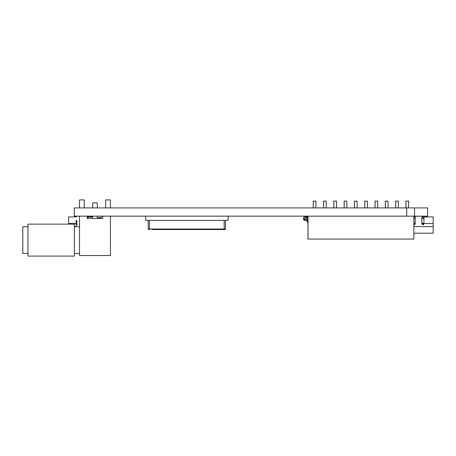 <?xml version="1.0" encoding="UTF-8"?>
<svg xmlns="http://www.w3.org/2000/svg" width="456" height="456" viewBox="0 0 456 456"><rect width="100%" height="100%" fill="white"/><g stroke="black" fill="none" stroke-linecap="round" stroke-linejoin="round"><path stroke-width="0.68" d="M74.299 207.907L74.299 216.15L406.684 216.15L406.684 207.907L74.299 207.907M414.532 216.15L427.62 216.15L427.62 207.907L414.532 207.907L414.532 216.15L406.684 216.15M414.532 207.907L406.684 207.907M88.168 216.161L87.256 216.161L88.168 216.161M91.246 216.15L91.246 216.925M315.911 207.907L315.911 201.102L313.243 201.102L313.243 207.907M408.599 207.907L408.599 201.102L405.931 201.102L405.931 207.907M398.299 207.907L398.299 201.102L395.631 201.102L395.631 207.907M388.005 207.907L388.005 201.102L385.337 201.102L385.337 207.907M377.705 207.907L377.705 201.102L375.037 201.102L375.037 207.907M367.405 207.907L367.405 201.102L364.737 201.102L364.737 207.907M357.105 207.907L357.105 201.102L354.437 201.102L354.437 207.907M346.805 207.907L346.805 201.102L344.143 201.102L344.143 207.907M336.511 207.907L336.511 201.102L333.843 201.102L333.843 207.907M326.211 207.907L326.211 201.102L323.543 201.102L323.543 207.907M413.877 216.15L413.877 239.052L307.965 239.052L307.965 216.15M92.688 217.079L87.94 217.079L87.94 218.418M76.089 226.712L76.089 220.322A0.462 0.462 0 0 0 76.551 220.79A0.564 0.564 0 0 1 77.121 221.354A0.564 0.564 0 0 1 76.551 221.918L76.551 223.622A0.564 0.564 0 0 1 77.121 224.187A0.564 0.564 0 0 1 76.551 224.757A0.462 0.462 0 0 0 76.089 225.218L76.089 226.712M98.502 217.694A1.545 1.545 0 0 0 97.276 218.299A1.545 1.545 0 0 1 98.502 217.694A1.545 1.545 0 0 0 97.276 218.299A1.545 1.545 0 0 1 98.502 217.694A1.545 1.545 0 0 0 97.276 218.299A1.545 1.545 0 0 1 98.502 217.694L101.078 217.694L101.078 216.15M76.864 216.15L76.089 216.925L68.565 216.925L68.565 224.135M87.256 216.235L87.94 217.079M22.8 253.502L22.8 226.712L22.806 253.502L27.953 253.502L22.806 253.502M27.953 226.712L22.806 226.712L27.953 226.712L27.953 224.135L74.374 224.135L74.374 255.879M74.374 256.078L27.953 256.078L27.953 253.502M92.688 202.806L92.688 207.907L92.688 202.806L97.276 202.806L97.276 207.907M79.526 199.922L79.521 207.907L79.526 199.922L84.263 199.922L84.263 207.907M110.437 216.15L110.437 255.565L79.521 255.565L79.521 253.502L74.374 253.502M74.374 226.712L79.526 226.712L79.521 216.15L79.526 255.565M105.695 199.922L105.695 207.907L105.695 199.922L110.437 199.922L110.437 207.907M92.688 218.418L92.688 216.15L92.688 218.418L87.256 218.418L102.708 218.418L102.708 216.15L102.708 218.418L97.276 218.418L97.276 216.15M307.965 222.351L307.538 222.351L307.965 222.351M307.965 217.449L305.697 217.449L305.697 218.333L307.965 218.333M305.697 217.449L305.697 217.13L307.965 217.13M305.697 216.15L305.697 217.13M305.697 216.822L307.965 216.822M307.965 220.294L304.408 220.294A0.775 0.775 0 0 1 303.639 219.518L303.639 217.404L304.408 217.404L303.639 217.404M305.697 216.378L304.408 216.378L304.408 220.294M304.408 219.518L307.965 219.518M99.949 218.418A1.032 1.032 0 0 0 100.628 217.694M88.658 217.079L87.626 216.925M92.688 216.925L87.974 216.925M98.599 218.418L98.599 217.694M145.618 216.15L145.618 220.373L228.046 220.373L228.046 216.15M154.635 229.545L224.956 229.545A0.513 0.513 0 0 0 225.475 229.032L225.475 220.373L225.475 229.032L224.187 229.032L224.187 220.373M152.059 229.545L224.956 229.545A0.513 0.513 0 0 0 225.475 229.032M148.707 229.545A0.513 0.513 0 0 1 148.194 229.032L148.194 220.373M313.295 201.102L313.295 207.907M405.982 201.102L405.982 207.907M395.683 201.102L395.683 207.907M385.383 201.102L385.383 207.907M375.088 201.102L375.088 207.907M364.789 201.102L364.789 207.907M354.489 201.102L354.489 207.907M344.189 201.102L344.189 207.907M333.895 201.102L333.895 207.907M323.595 201.102L323.595 207.907M308.017 239.052L308.017 216.15M27.953 256.078L27.953 224.135M87.256 216.15L87.256 218.418M421.868 223.52L423.926 223.622A1.032 1.032 0 0 1 422.894 224.648A1.032 1.032 0 0 1 421.868 223.622L421.868 216.15L421.868 216.925L433.2 216.925L433.2 233.204L413.877 233.204M416.197 216.15A1.032 1.032 0 0 0 415.171 217.181L415.171 223.622A1.032 1.032 0 0 1 413.877 224.62M417.177 216.304A0.513 0.513 0 0 0 417.935 216.15A0.513 0.513 0 0 1 417.177 216.304A0.775 0.775 0 0 0 416.716 216.15M413.877 218.47L415.171 218.47L415.171 216.925L413.877 216.925M423.926 218.47L421.868 218.47L421.868 223.258L423.926 223.258M433.2 223.52L423.926 223.52L423.926 216.925L433.2 216.925M415.171 223.258L414.344 223.258M413.877 222.283L414.344 223.52L415.171 223.52M423.841 224.033L421.954 224.033M413.877 223.52L414.344 223.52L414.344 224.631M415.08 224.033L414.344 224.033M307.965 221.924L307.03 221.924L307.538 222.351M303.639 218.954L304.408 218.954M307.03 221.924L306.814 220.715L307.965 220.715M97.567 218.418L97.567 218.008M76.089 223.52L68.565 223.52M76.089 226.609L74.374 226.609M149.482 229.545L149.482 229.032L148.194 229.032M224.187 229.545L224.187 229.032L149.482 229.032L149.482 220.373M413.877 226.609L433.2 226.609M414.139 218.47L414.139 216.925M422.894 218.47L422.894 216.925M415.114 223.52L415.114 223.942M306.814 220.715L306.307 220.294"/></g></svg>
